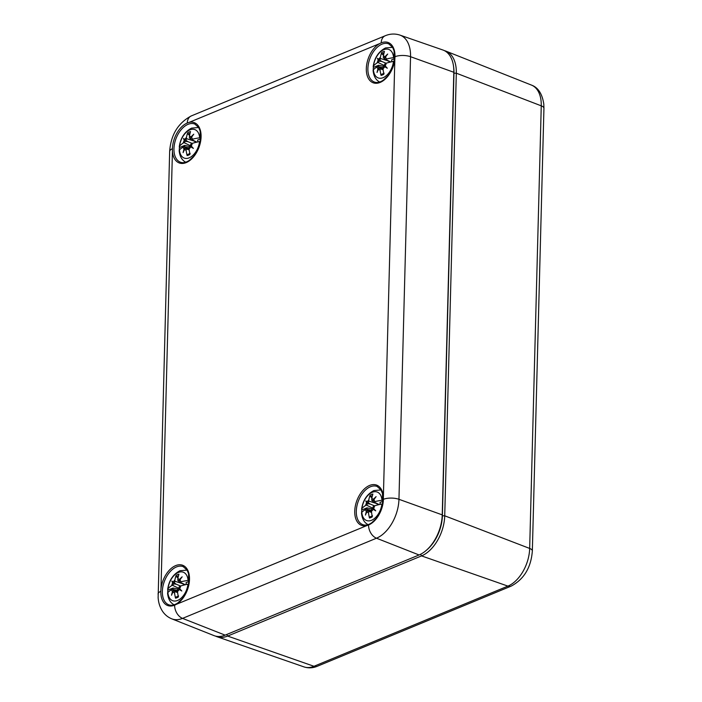 <?xml version="1.0" encoding="UTF-8"?>
<svg xmlns="http://www.w3.org/2000/svg" width="702" height="702" viewBox="0 0 702 702"><rect width="100%" height="100%" fill="white"/><g stroke="black" fill="none" stroke-linecap="round" stroke-linejoin="round"><path stroke-width="1.05" d="M453.589 66.725A31.871 19.358 110.4 0 1 453.966 73.183L442.383 515.794A31.871 19.358 110.4 0 1 426.965 549.763M215.532 636.1A33.52 20.358 -69.6 0 0 217.015 636.723A33.52 20.358 -69.6 0 0 227.632 636.065L421.56 555.896A33.52 20.358 -69.6 0 0 444.726 515.803L456.318 73.192A33.52 20.358 -69.6 0 0 445.893 51.123A33.52 20.358 -69.6 0 0 444.366 50.623M426.5 550.175L427.421 549.359A31.871 19.358 -69.6 0 0 442.383 515.794L453.966 73.183A31.871 19.358 -69.6 0 0 453.667 67.331L453.51 66.111A33.52 20.358 110.4 0 1 453.817 72.271L442.234 514.873A33.52 20.358 110.4 0 1 426.5 550.175A33.52 20.358 110.4 0 1 419.068 554.966L225.131 635.143A33.52 20.358 110.4 0 1 214.005 635.608L171.753 618.831A32.52 19.753 -69.6 0 0 182.546 618.383L376.483 538.206A32.52 19.753 -69.6 0 0 398.955 499.306L410.547 56.704A32.52 19.753 -69.6 0 0 399.938 35.1L442.883 50A33.52 20.358 110.4 0 1 453.51 66.111M172.42 148.719L172.438 151.158A21.508 13.066 -69.6 0 0 186.82 162.329A21.508 13.066 -69.6 0 0 201.053 137.697A21.508 13.066 -69.6 0 0 189.04 122.411L187.258 123.034A21.464 13.04 -69.6 0 0 172.42 148.719A11.179 4.361 -178.5 0 0 169.656 151.483L158.134 597.551C158.441 602.641 159.889 607.186 162.469 611.188C164.794 614.698 167.892 617.242 171.753 618.831M381.186 42.866L379.396 43.726A21.508 13.066 -69.6 0 0 366.312 69.375A21.508 13.066 -69.6 0 0 379.554 82.652A21.508 13.066 -69.6 0 0 394.84 59.214L394.989 56.713A21.464 13.04 -69.6 0 0 381.186 42.866A11.179 7.74 -112.5 0 1 385.24 35.749L191.304 115.918C178.062 122.982 170.849 134.837 169.656 151.483M383.397 499.315L383.38 496.876A21.508 13.066 -69.6 0 0 369.603 485.442A21.508 13.066 -69.6 0 0 354.8 509.915A21.508 13.066 -69.6 0 0 366.777 525.614L368.568 524.991A21.464 13.04 -69.6 0 0 383.397 499.315A11.179 4.361 1.5 0 1 398.955 499.306L442.234 514.873L442.383 515.794L444.726 515.803L529.668 548.438A31.493 19.13 110.4 0 1 507.897 586.117L313.969 666.286A31.493 19.13 110.4 0 1 303.992 666.9L217.015 636.723M174.631 605.168L176.421 604.308A21.508 13.066 -69.6 0 0 189.496 578.246A21.508 13.066 -69.6 0 0 175.667 565.61A21.508 13.066 -69.6 0 0 160.977 588.82L160.828 591.321A21.464 13.04 -69.6 0 0 174.631 605.168A11.179 7.74 67.5 0 0 182.546 618.383L225.131 635.143M383.046 501.21L380.019 502.465A9.951 6.037 -69.6 0 1 380.08 504.378M361.644 512.513A17.69 10.749 110.4 0 1 361.758 510.012L361.907 508.573A15.198 9.231 110.4 0 1 372.279 492.295A15.198 9.231 110.4 0 1 382.002 500.272L383.116 500.184M371.955 508.889L366.979 507.853A9.951 6.037 -69.6 0 0 366.83 509.213M366.979 507.853L361.758 510.012L361.907 508.573A39.119 17.269 -174.3 0 1 365.602 505.458L366.435 505.107A1.395 0.851 -69.6 0 0 367.374 503.72L366.619 502.746A7.213 4.379 -69.6 0 0 365.602 505.458M382.704 503.869L381.906 504.001A15.198 9.231 110.4 0 1 371.542 520.279A15.198 9.231 110.4 0 1 361.811 512.302L361.67 513.408M361.811 512.302A39.119 13.127 -2.5 0 1 365.488 509.573A7.213 4.379 -69.6 0 0 366.383 511.495L367.207 509.871L368.927 510.696M367.207 509.871A1.395 0.851 -69.6 0 0 366.725 509.187A1.395 0.851 -69.6 0 0 366.321 509.231L365.488 509.573M374.64 505.791L373.815 506.133A1.395 0.851 -69.6 0 0 372.876 507.528L373.631 508.502A7.213 4.379 -69.6 0 0 374.64 505.791A39.119 13.127 -2.5 0 1 381.906 504.001M373.631 508.502A38.733 6.572 41.1 0 0 375.728 510.828A38.733 9.661 -161.3 0 1 373.166 509.31L372.244 508.608L373.973 508.889M368.462 512.557L368.497 511.407A1.395 0.851 -69.6 0 0 367.997 510.459A1.395 0.851 -69.6 0 0 367.787 510.451L366.821 511.933A7.213 4.379 -69.6 0 0 368.462 512.557A39.119 29.045 63.5 0 0 369.454 517.988A12.557 7.625 -69.6 0 0 372.279 516.821A39.119 24.903 -109 0 1 371.446 511.319A7.213 4.379 -69.6 0 0 373.166 509.31M366.821 511.933A38.733 24.28 136.8 0 0 365.452 515.075A38.733 33.871 -47.7 0 1 366.383 511.495M366.619 502.746A38.733 14.742 -155.1 0 1 365.821 500.895A38.733 1.492 34.8 0 0 367.085 501.939L370.208 504.054L367.374 503.72M371.92 497.893L370.472 496.604L370.051 495.2A39.119 29.045 63.5 0 0 368.796 499.921A7.213 4.379 -69.6 0 0 367.085 501.939M373.174 501.088L372.455 500.798L373.42 499.315A7.213 4.379 -69.6 0 0 371.779 498.692A39.119 24.903 -109 0 1 372.876 494.032A12.557 7.625 -69.6 0 0 370.051 495.2M373.42 499.315A38.733 32.45 -30.2 0 1 376.096 496.647A38.733 25.702 124.4 0 0 373.859 499.745L373.034 501.377A1.395 0.851 -69.6 0 0 373.411 502.018A1.395 0.851 -69.6 0 0 373.92 502.018L374.754 501.676A7.213 4.379 -69.6 0 0 373.859 499.745M382.002 500.272A39.119 17.269 -174.3 0 0 374.754 501.676M369.454 517.988L369.936 516.865L370.84 516.646M372.244 508.608A1.395 0.851 -69.6 0 0 371.481 510.17L371.446 511.319L367.997 510.459M367.997 502.641A1.395 0.851 -69.6 0 0 368.769 501.07L368.796 499.921M370.208 504.054L374.499 505.852M378.097 504.369L378.194 504.826M371.779 498.692L371.753 499.842A1.395 0.851 -69.6 0 0 372.139 500.745A1.395 0.851 -69.6 0 0 372.455 500.798M394.638 58.608L391.611 59.863A9.951 6.037 -69.6 0 1 391.672 61.776M373.236 69.91A17.69 10.749 110.4 0 1 373.35 67.41L373.499 65.97A15.198 9.231 110.4 0 1 383.862 49.693A15.198 9.231 110.4 0 1 393.594 57.661L394.708 57.582M383.546 66.286L378.571 65.251A9.951 6.037 -69.6 0 0 378.422 66.611M378.571 65.251L373.35 67.41L373.499 65.97A39.119 17.269 -174.3 0 1 377.193 62.847L378.027 62.504A1.395 0.851 -69.6 0 0 378.957 61.109L378.202 60.135A7.213 4.379 -69.6 0 0 377.193 62.847M394.296 61.258L393.497 61.39A15.198 9.231 110.4 0 1 383.134 77.668A15.198 9.231 110.4 0 1 373.403 69.7L373.262 70.805M373.403 69.7A39.119 13.127 -2.5 0 1 377.079 66.962A7.213 4.379 -69.6 0 0 377.974 68.884L378.799 67.26L380.519 68.094M378.799 67.26A1.395 0.851 -69.6 0 0 378.317 66.576A1.395 0.851 -69.6 0 0 377.913 66.62L377.079 66.962M386.232 63.18L385.398 63.522A1.395 0.851 -69.6 0 0 384.459 64.917L385.222 65.891A7.213 4.379 -69.6 0 0 386.232 63.18A39.119 13.127 -2.5 0 1 393.497 61.39M385.222 65.891A38.733 6.572 41.1 0 0 387.311 68.226A38.733 9.661 -161.3 0 1 384.749 66.699L383.836 65.997L385.565 66.286M380.054 69.946L380.089 68.796A1.395 0.851 -69.6 0 0 379.589 67.857A1.395 0.851 -69.6 0 0 379.378 67.84L378.413 69.322A7.213 4.379 -69.6 0 0 380.054 69.946A39.119 29.045 63.5 0 0 381.046 75.377A12.557 7.625 -69.6 0 0 383.862 74.219A39.119 24.903 -109 0 1 383.038 68.717A7.213 4.379 -69.6 0 0 384.749 66.699M378.413 69.322A38.733 24.28 136.8 0 0 377.044 72.473A38.733 33.871 -47.7 0 1 377.974 68.884M378.202 60.135A38.733 14.742 -155.1 0 1 377.413 58.292A38.733 1.492 34.8 0 0 378.676 59.328L381.791 61.451L378.957 61.109M383.511 55.291L382.055 53.993L381.642 52.589A39.119 29.045 63.5 0 0 380.387 57.318A7.213 4.379 -69.6 0 0 378.676 59.328M384.766 58.485L384.047 58.187L385.012 56.704A7.213 4.379 -69.6 0 0 383.371 56.081A39.119 24.903 -109 0 1 384.459 51.421A12.557 7.625 -69.6 0 0 381.642 52.589M385.012 56.704A38.733 32.45 -30.2 0 1 387.688 54.045A38.733 25.702 124.4 0 0 385.451 57.143L384.626 58.766A1.395 0.851 -69.6 0 0 385.003 59.407A1.395 0.851 -69.6 0 0 385.512 59.407L386.346 59.065A7.213 4.379 -69.6 0 0 385.451 57.143M393.594 57.661A39.119 17.269 -174.3 0 0 386.346 59.065M381.046 75.377L381.528 74.263L382.432 74.035M383.836 65.997A1.395 0.851 -69.6 0 0 383.073 67.559L383.038 68.717L379.589 67.857M379.589 60.03A1.395 0.851 -69.6 0 0 380.352 58.468L380.387 57.318M381.791 61.451L386.082 63.241M389.68 61.758L389.777 62.215M383.371 56.081L383.336 57.231A1.395 0.851 -69.6 0 0 383.731 58.134A1.395 0.851 -69.6 0 0 384.047 58.187M189.119 581.379L186.083 582.634A9.951 6.037 -69.6 0 1 186.144 584.555M167.708 592.681A17.69 10.749 110.4 0 1 167.822 590.18L167.98 588.741A15.198 9.231 110.4 0 1 178.343 572.463A15.198 9.231 110.4 0 1 188.075 580.44L189.189 580.352M178.018 589.057L173.043 588.03A9.951 6.037 -69.6 0 0 172.903 589.382M173.043 588.03L167.822 590.18L167.98 588.741A39.119 17.269 -174.3 0 1 171.665 585.626L172.499 585.284A1.395 0.851 -69.6 0 0 173.438 583.888L172.683 582.914A7.213 4.379 -69.6 0 0 171.665 585.626M188.768 584.038L187.978 584.169A15.198 9.231 110.4 0 1 177.606 600.447A15.198 9.231 110.4 0 1 167.883 592.479L167.734 593.585M167.883 592.479A39.119 13.127 -2.5 0 1 171.56 589.741A7.213 4.379 -69.6 0 0 172.455 591.663L173.28 590.04L175 590.865M173.28 590.04A1.395 0.851 -69.6 0 0 172.789 589.355A1.395 0.851 -69.6 0 0 172.394 589.399L171.56 589.741M180.712 585.959L179.879 586.302A1.395 0.851 -69.6 0 0 178.94 587.697L179.694 588.671A7.213 4.379 -69.6 0 0 180.712 585.959A39.119 13.127 -2.5 0 1 187.978 584.169M179.694 588.671A38.733 6.572 41.1 0 0 181.792 590.996A38.733 9.661 -161.3 0 1 179.229 589.478L178.317 588.776L180.037 589.066M174.535 592.725L174.561 591.575A1.395 0.851 -69.6 0 0 174.061 590.628A1.395 0.851 -69.6 0 0 173.859 590.619L172.885 592.102A7.213 4.379 -69.6 0 0 174.535 592.725A39.119 29.045 63.5 0 0 175.518 598.157A12.557 7.625 -69.6 0 0 178.343 596.99A39.119 24.903 -109 0 1 177.518 591.488A7.213 4.379 -69.6 0 0 179.229 589.478M172.885 592.102A38.733 24.28 136.8 0 0 171.516 595.243A38.733 33.871 -47.7 0 1 172.455 591.663M172.683 582.914A38.733 14.742 -155.1 0 1 171.885 581.072A38.733 1.492 34.8 0 0 173.148 582.107L176.272 584.231L173.438 583.888M177.983 578.062L176.535 576.772L176.114 575.368A39.119 29.045 63.5 0 0 174.859 580.089A7.213 4.379 -69.6 0 0 173.148 582.107M179.247 581.256L178.519 580.966L179.493 579.483A7.213 4.379 -69.6 0 0 177.843 578.86A39.119 24.903 -109 0 1 178.94 574.201A12.557 7.625 -69.6 0 0 176.114 575.368M179.493 579.483A38.733 32.45 -30.2 0 1 182.16 576.825A38.733 25.702 124.4 0 0 179.923 579.922L179.098 581.546A1.395 0.851 -69.6 0 0 179.475 582.186A1.395 0.851 -69.6 0 0 179.984 582.186L180.818 581.844A7.213 4.379 -69.6 0 0 179.923 579.922M188.075 580.44A39.119 17.269 -174.3 0 0 180.818 581.844M175.518 598.157L176 597.033L176.904 596.814M178.317 588.776A1.395 0.851 -69.6 0 0 177.545 590.338L177.518 591.488L174.061 590.628M174.061 582.809A1.395 0.851 -69.6 0 0 174.833 581.247L174.859 580.089M176.272 584.231L180.563 586.021M184.161 584.538L184.257 584.994M177.843 578.86L177.817 580.01A1.395 0.851 -69.6 0 0 178.211 580.914A1.395 0.851 -69.6 0 0 178.519 580.966M200.711 138.777L197.674 140.031A9.951 6.037 -69.6 0 1 197.736 141.944M179.3 150.079A17.69 10.749 110.4 0 1 179.414 147.578L179.563 146.139A15.198 9.231 110.4 0 1 189.935 129.861A15.198 9.231 110.4 0 1 199.666 137.829L200.772 137.75M189.61 146.455L184.635 145.419A9.951 6.037 -69.6 0 0 184.486 146.779M184.635 145.419L179.414 147.578L179.563 146.139A39.119 17.269 -174.3 0 1 183.257 143.015L184.091 142.673A1.395 0.851 -69.6 0 0 185.03 141.278L184.275 140.303A7.213 4.379 -69.6 0 0 183.257 143.015M200.36 141.427L199.561 141.558A15.198 9.231 110.4 0 1 189.198 157.836A15.198 9.231 110.4 0 1 179.466 149.868L179.326 150.974M179.466 149.868A39.119 13.127 -2.5 0 1 183.152 147.13A7.213 4.379 -69.6 0 0 184.038 149.061L184.863 147.429L186.592 148.262M184.863 147.429A1.395 0.851 -69.6 0 0 184.38 146.753A1.395 0.851 -69.6 0 0 183.985 146.788L183.152 147.13M192.304 143.348L191.47 143.699A1.395 0.851 -69.6 0 0 190.532 145.086L191.286 146.06A7.213 4.379 -69.6 0 0 192.304 143.348A39.119 13.127 -2.5 0 1 199.561 141.558M191.286 146.06A38.733 6.572 41.1 0 0 193.383 148.394A38.733 9.661 -161.3 0 1 190.821 146.867L189.909 146.174L191.628 146.455M186.118 150.114L186.153 148.964A1.395 0.851 -69.6 0 0 185.653 148.025A1.395 0.851 -69.6 0 0 185.451 148.017L184.477 149.491A7.213 4.379 -69.6 0 0 186.118 150.114A39.119 29.045 63.5 0 0 187.109 155.554A12.557 7.625 -69.6 0 0 189.935 154.387A39.119 24.903 -109 0 1 189.101 148.885A7.213 4.379 -69.6 0 0 190.821 146.867M184.477 149.491A38.733 24.28 136.8 0 0 183.108 152.641A38.733 33.871 -47.7 0 1 184.038 149.061M184.275 140.303A38.733 14.742 -155.1 0 1 183.476 138.461A38.733 1.492 34.8 0 0 184.74 139.496L187.864 141.62L185.03 141.278M189.575 135.46L188.127 134.161L187.706 132.757A39.119 29.045 63.5 0 0 186.451 137.487A7.213 4.379 -69.6 0 0 184.74 139.496M190.839 138.654L190.11 138.355L191.076 136.872A7.213 4.379 -69.6 0 0 189.435 136.249A39.119 24.903 -109 0 1 190.532 131.59A12.557 7.625 -69.6 0 0 187.706 132.757M191.076 136.872A38.733 32.45 -30.2 0 1 193.752 134.214A38.733 25.702 124.4 0 0 191.514 137.311L190.69 138.935A1.395 0.851 -69.6 0 0 191.067 139.575A1.395 0.851 -69.6 0 0 191.576 139.575L192.409 139.233A7.213 4.379 -69.6 0 0 191.514 137.311M199.666 137.829A39.119 17.269 -174.3 0 0 192.409 139.233M187.109 155.554L187.592 154.431L188.496 154.212M189.909 146.174A1.395 0.851 -69.6 0 0 189.136 147.736L189.101 148.885M185.653 140.198A1.395 0.851 -69.6 0 0 186.425 138.636L186.451 137.487M187.864 141.62L192.155 143.41M195.753 141.936L195.849 142.383M189.435 136.249L189.408 137.399A1.395 0.851 -69.6 0 0 189.794 138.303A1.395 0.851 -69.6 0 0 190.11 138.355M445.893 51.123L531.458 85.091A31.493 19.13 110.4 0 1 541.26 105.835L456.318 73.192L453.966 73.183L453.817 72.271L410.547 56.704A11.179 4.361 -178.5 0 0 394.989 56.713M420.577 554.273L421.56 555.896L507.897 586.117A8.389 5.8 -112.5 0 0 511.196 586.109L317.26 666.277A8.389 5.8 -112.5 0 1 313.969 666.286L227.632 636.065L226.676 634.503M532.344 550.93L543.936 108.327A8.389 3.273 -178.5 0 0 541.26 105.835L529.668 548.438A8.389 3.273 -178.5 0 1 532.344 550.93C531.081 567.488 524.034 579.211 511.196 586.109M188.048 124.333A20.384 12.382 110.4 0 1 194.814 124.052L198.657 127.466L200.158 131.099L200.237 142.102C199.114 147.49 196.946 152.194 193.726 156.221L189.303 160.389C186.012 162.548 183.117 163.171 180.607 162.267A20.384 12.382 110.4 0 1 174.5 143.91A20.384 12.382 110.4 0 1 188.048 124.333M189.04 122.411L379.396 43.726M187.258 123.034A11.179 7.74 -112.5 0 1 191.304 115.918M160.977 588.82L172.438 151.158M366.777 525.614L176.421 604.308M394.84 59.214L383.38 496.876M381.985 44.165A20.384 12.382 110.4 0 1 388.75 43.884L392.593 47.297L394.094 50.93L394.164 61.934C393.05 67.313 390.874 72.025 387.653 76.053L383.239 80.221C379.949 82.38 377.044 83.003 374.543 82.099A20.384 12.382 110.4 0 1 368.436 63.742A20.384 12.382 110.4 0 1 381.985 44.165M370.393 486.776A20.384 12.382 110.4 0 1 377.158 486.486L381.002 489.908L382.502 493.532L382.572 504.536C381.458 509.924 379.282 514.636 376.061 518.664L371.648 522.832C368.357 524.982 365.452 525.614 362.952 524.701A20.384 12.382 110.4 0 1 356.844 506.344A20.384 12.382 110.4 0 1 370.393 486.776M368.568 524.991A11.179 7.74 67.5 0 0 376.483 538.206L419.068 554.966M176.456 566.944A20.384 12.382 110.4 0 1 183.222 566.654L187.065 570.077L188.566 573.701L188.645 584.705C187.522 590.092 185.354 594.805 182.134 598.832L177.72 603C174.421 605.15 171.525 605.782 169.015 604.878A20.384 12.382 110.4 0 1 162.908 586.512A20.384 12.382 110.4 0 1 176.456 566.944M160.828 591.321A11.179 4.361 -178.5 0 0 158.064 594.094M366.435 505.107L373.736 508.625M372.13 516.075A11.197 6.801 110.4 0 1 370.402 516.777A11.197 6.801 110.4 0 1 369.936 516.865M370.472 496.604A11.197 6.801 110.4 0 1 372.42 495.647M368.497 511.407L371.56 512.372M368.769 501.07L376.175 503.404M373.92 502.018L379.229 504.571M378.027 62.504L385.328 66.023M383.722 73.464A11.197 6.801 110.4 0 1 381.993 74.166A11.197 6.801 110.4 0 1 381.528 74.263M382.055 53.993A11.197 6.801 110.4 0 1 384.012 53.045M380.089 68.796L383.152 69.761M380.352 58.468L387.767 60.802M385.512 59.407L390.821 61.969M172.499 585.284L179.809 588.794M178.194 596.244A11.197 6.801 110.4 0 1 176.465 596.946A11.197 6.801 110.4 0 1 176 597.033M176.535 576.772A11.197 6.801 110.4 0 1 178.483 575.816M174.561 591.575L177.632 592.541M174.833 581.247L182.239 583.573M179.984 582.186L185.302 584.74M184.091 142.673L191.4 146.191M189.786 153.633A11.197 6.801 110.4 0 1 188.057 154.335A11.197 6.801 110.4 0 1 187.592 154.431M188.127 134.161A11.197 6.801 110.4 0 1 190.075 133.213M186.153 148.964L189.224 149.93M186.425 138.636L193.831 140.97M191.576 139.575L196.885 142.137M317.26 666.277C312.829 668.12 308.406 668.33 303.992 666.9M531.458 85.091C538.118 87.487 542.234 93.805 543.796 104.054L543.936 108.327M399.938 35.1C395.007 33.503 390.101 33.722 385.24 35.749M361.6 509.248C362.873 500.368 366.979 494.138 373.92 490.558L381.142 489.926M368.208 524.71C364.32 522.771 362.083 518.875 361.495 513.004M372.525 515.803L370.402 516.777M366.725 509.187L371.472 510.38M372.139 500.745L373.104 501.228M373.411 502.018L378.729 504.694M373.183 66.637C374.464 57.766 378.571 51.536 385.512 47.947L392.734 47.315M379.8 82.099C375.912 80.168 373.675 76.264 373.087 70.393M384.117 73.192L381.993 74.166M378.317 66.576L383.064 67.769M383.731 58.134L384.696 58.617M385.003 59.407L390.321 62.083M167.664 589.417C168.936 580.536 173.052 574.306 179.993 570.726L187.206 570.094M174.271 604.878C170.384 602.939 168.147 599.043 167.567 593.172M178.589 595.972L176.465 596.946M172.789 589.355L177.536 590.549M178.211 580.914L179.177 581.396M179.475 582.186L184.801 584.863M179.256 146.815C180.528 137.934 184.644 131.704 191.585 128.115L198.798 127.483M185.863 162.267C181.976 160.337 179.738 156.432 179.15 150.57M190.181 153.369L188.057 154.335M184.38 146.753L189.128 147.946M185.653 148.025L189.101 148.894M189.794 138.303L190.768 138.794M191.067 139.575L196.385 142.252"/></g></svg>
